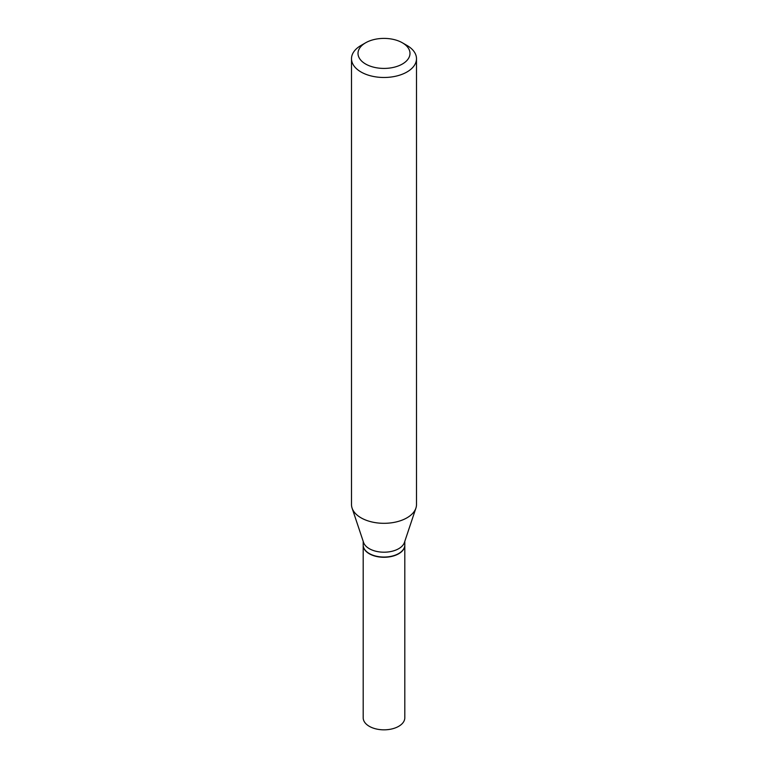 <?xml version="1.0" encoding="UTF-8"?>
<svg xmlns="http://www.w3.org/2000/svg" width="768" height="768" viewBox="0 0 768 768"><rect width="100%" height="100%" fill="white"/><g stroke="black" fill="none" stroke-linecap="round" stroke-linejoin="round"><path stroke-width="1.15" d="M363.197 545.155A20.803 12.01 0 0 0 363.197 545.27L363.197 717.821A20.803 12.01 0 0 0 376.042 728.918A20.803 12.01 0 0 0 398.707 726.317A20.803 12.01 0 0 0 404.803 717.821L404.803 545.27A20.803 12.01 0 0 0 404.803 545.155M363.197 545.27A20.803 12.01 0 0 0 376.042 556.368A20.803 12.01 0 0 0 398.707 553.757A20.803 12.01 0 0 0 404.803 545.27M363.197 541.334L363.197 545.04A20.803 12.01 0 0 0 369.293 553.536L369.485 553.651A20.525 11.856 0 0 0 398.515 553.651A20.525 11.856 0 0 0 398.611 553.594M369.485 553.651L369.293 553.536A20.803 12.01 0 0 0 398.707 553.536A20.803 12.01 0 0 0 404.803 545.04L404.803 541.334M365.616 64.022A25.997 15.014 0 0 0 402.384 64.022A25.997 15.014 0 0 0 402.384 42.797L406.982 45.446A32.496 18.768 0 0 1 416.496 58.714A32.496 18.768 0 0 1 396.442 76.051A32.496 18.768 0 0 1 361.018 71.99A32.496 18.768 0 0 1 351.504 58.714A32.496 18.768 0 0 1 361.018 45.446L365.616 42.797A25.997 15.014 0 0 0 365.616 64.022M351.504 58.714L351.504 504.547A32.496 18.768 0 0 0 352.09 508.109A32.496 18.768 0 0 0 361.018 517.814A32.496 18.768 0 0 0 393.523 522.49A32.496 18.768 0 0 0 415.91 508.109A32.496 18.768 0 0 0 416.496 504.547L416.496 58.714M352.09 508.109L363.571 542.467A20.803 12.01 0 0 0 369.293 548.678A20.803 12.01 0 0 0 390.096 551.674A20.803 12.01 0 0 0 404.429 542.467L415.91 508.109M406.982 45.446L402.384 42.797A25.997 15.014 0 0 0 365.616 42.797"/></g></svg>
